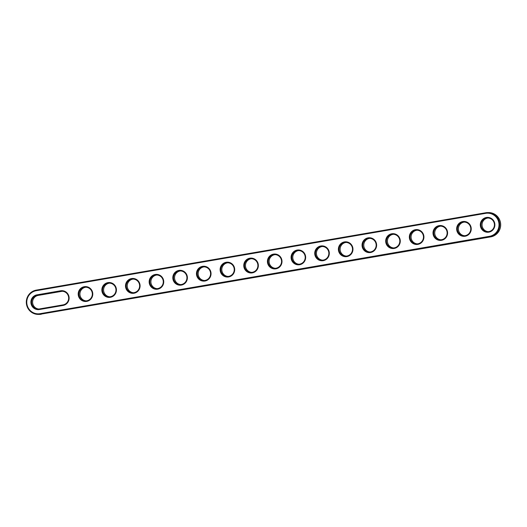 <?xml version="1.0" encoding="UTF-8"?>
<svg xmlns="http://www.w3.org/2000/svg" width="527" height="527" viewBox="0 0 527 527"><rect width="100%" height="100%" fill="white"/><g stroke="black" fill="none" stroke-linecap="round" stroke-linejoin="round"><path stroke-width="0.79" d="M487.633 212.585L488.621 212.579A12.24 11.996 89.6 0 1 490.696 236.886L40.296 314.25A12.24 11.996 89.6 0 1 26.35 303.242A12.24 11.996 89.6 0 1 36.304 290.113L485.716 212.756A12.24 11.996 89.6 0 1 499.662 223.764A12.24 11.996 89.6 0 1 489.715 236.893L40.296 314.25L40.085 313.677A11.653 11.416 89.6 0 1 26.923 304.119A11.653 11.416 89.6 0 1 36.277 290.693L485.696 213.336A11.653 11.416 89.6 0 1 498.858 222.888A11.653 11.416 89.6 0 1 489.497 236.313L40.085 313.677M41.284 314.244A12.24 11.996 89.6 0 1 39.367 314.415L38.379 314.421M63.049 305.449L39.4 309.52A7.444 7.292 89.6 0 1 30.994 303.42A7.444 7.292 89.6 0 1 36.969 294.843L60.618 290.772A7.444 7.292 89.6 0 1 69.024 296.872A7.444 7.292 89.6 0 1 63.049 305.449L63.069 304.869L39.42 308.941A6.858 6.719 89.6 0 1 31.607 302.775A6.858 6.719 89.6 0 1 37.18 295.423L60.836 291.352A6.858 6.719 89.6 0 1 68.642 297.518A6.858 6.719 89.6 0 1 63.069 304.869M116.335 288.73A7.444 7.292 89.6 0 1 110.354 297.307A7.444 7.292 89.6 0 1 101.955 291.207A7.444 7.292 89.6 0 1 107.93 282.63A7.444 7.292 89.6 0 1 116.335 288.73M92.68 292.801A7.444 7.292 89.6 0 1 86.705 301.378A7.444 7.292 89.6 0 1 78.299 295.278A7.444 7.292 89.6 0 1 84.274 286.701A7.444 7.292 89.6 0 1 92.68 292.801M234.601 268.375A7.444 7.292 89.6 0 1 228.626 276.952A7.444 7.292 89.6 0 1 220.22 270.852A7.444 7.292 89.6 0 1 226.195 262.275A7.444 7.292 89.6 0 1 234.601 268.375M139.984 284.659A7.444 7.292 89.6 0 1 134.01 293.236A7.444 7.292 89.6 0 1 125.604 287.136A7.444 7.292 89.6 0 1 131.579 278.559A7.444 7.292 89.6 0 1 139.984 284.659M163.64 280.588A7.444 7.292 89.6 0 1 157.665 289.165A7.444 7.292 89.6 0 1 149.26 283.065A7.444 7.292 89.6 0 1 155.234 274.488A7.444 7.292 89.6 0 1 163.64 280.588M187.296 276.517A7.444 7.292 89.6 0 1 181.314 285.094A7.444 7.292 89.6 0 1 172.915 278.994A7.444 7.292 89.6 0 1 178.89 270.417A7.444 7.292 89.6 0 1 187.296 276.517M210.945 272.446A7.444 7.292 89.6 0 1 204.97 281.023A7.444 7.292 89.6 0 1 196.564 274.923A7.444 7.292 89.6 0 1 202.539 266.346A7.444 7.292 89.6 0 1 210.945 272.446M258.256 264.304A7.444 7.292 89.6 0 1 252.275 272.881A7.444 7.292 89.6 0 1 243.869 266.781A7.444 7.292 89.6 0 1 249.851 258.204A7.444 7.292 89.6 0 1 258.256 264.304M447.482 231.728A7.444 7.292 89.6 0 1 441.507 240.305A7.444 7.292 89.6 0 1 433.102 234.205A7.444 7.292 89.6 0 1 439.077 225.628A7.444 7.292 89.6 0 1 447.482 231.728M471.138 227.657A7.444 7.292 89.6 0 1 465.157 236.234A7.444 7.292 89.6 0 1 456.751 230.134A7.444 7.292 89.6 0 1 462.732 221.557A7.444 7.292 89.6 0 1 471.138 227.657M281.905 260.233A7.444 7.292 89.6 0 1 275.931 268.81A7.444 7.292 89.6 0 1 267.525 262.703A7.444 7.292 89.6 0 1 273.5 254.133A7.444 7.292 89.6 0 1 281.905 260.233M329.217 252.09A7.444 7.292 89.6 0 1 323.235 260.661A7.444 7.292 89.6 0 1 314.83 254.561A7.444 7.292 89.6 0 1 320.811 245.984A7.444 7.292 89.6 0 1 329.217 252.09M352.866 248.013A7.444 7.292 89.6 0 1 346.891 256.59A7.444 7.292 89.6 0 1 338.486 250.49A7.444 7.292 89.6 0 1 344.46 241.913A7.444 7.292 89.6 0 1 352.866 248.013M376.522 243.942A7.444 7.292 89.6 0 1 370.547 252.519A7.444 7.292 89.6 0 1 362.141 246.419A7.444 7.292 89.6 0 1 368.116 237.842A7.444 7.292 89.6 0 1 376.522 243.942M305.561 256.162A7.444 7.292 89.6 0 1 299.586 264.732A7.444 7.292 89.6 0 1 291.181 258.632A7.444 7.292 89.6 0 1 297.156 250.061A7.444 7.292 89.6 0 1 305.561 256.162M494.787 223.586A7.444 7.292 89.6 0 1 488.812 232.163A7.444 7.292 89.6 0 1 480.407 226.063A7.444 7.292 89.6 0 1 486.381 217.486A7.444 7.292 89.6 0 1 494.787 223.586M423.827 235.8A7.444 7.292 89.6 0 1 417.852 244.376A7.444 7.292 89.6 0 1 409.446 238.276A7.444 7.292 89.6 0 1 415.421 229.7A7.444 7.292 89.6 0 1 423.827 235.8M400.177 239.871A7.444 7.292 89.6 0 1 394.196 248.448A7.444 7.292 89.6 0 1 385.79 242.348A7.444 7.292 89.6 0 1 391.772 233.771A7.444 7.292 89.6 0 1 400.177 239.871M115.881 288.829A6.858 6.719 89.6 0 1 109.306 296.82A6.858 6.719 89.6 0 1 102.541 290.015A6.858 6.719 89.6 0 1 115.881 288.829M92.232 292.9A6.858 6.719 89.6 0 1 85.651 300.897A6.858 6.719 89.6 0 1 78.892 294.086A6.858 6.719 89.6 0 1 92.232 292.9M234.153 268.474A6.858 6.719 89.6 0 1 227.572 276.464A6.858 6.719 89.6 0 1 220.813 269.653A6.858 6.719 89.6 0 1 234.153 268.474M139.536 284.758A6.858 6.719 89.6 0 1 132.956 292.748A6.858 6.719 89.6 0 1 126.197 285.944A6.858 6.719 89.6 0 1 139.536 284.758M163.192 280.687A6.858 6.719 89.6 0 1 156.611 288.677A6.858 6.719 89.6 0 1 149.852 281.873A6.858 6.719 89.6 0 1 163.192 280.687M186.841 276.616A6.858 6.719 89.6 0 1 180.267 284.606A6.858 6.719 89.6 0 1 173.502 277.801A6.858 6.719 89.6 0 1 186.841 276.616M210.497 272.545A6.858 6.719 89.6 0 1 203.916 280.535A6.858 6.719 89.6 0 1 197.157 273.724A6.858 6.719 89.6 0 1 210.497 272.545M257.802 264.396A6.858 6.719 89.6 0 1 251.227 272.393A6.858 6.719 89.6 0 1 244.462 265.582A6.858 6.719 89.6 0 1 257.802 264.396M447.034 231.827A6.858 6.719 89.6 0 1 440.453 239.818A6.858 6.719 89.6 0 1 433.695 233.013A6.858 6.719 89.6 0 1 447.034 231.827M470.683 227.756A6.858 6.719 89.6 0 1 464.109 235.747A6.858 6.719 89.6 0 1 457.344 228.942A6.858 6.719 89.6 0 1 470.683 227.756M281.458 260.325A6.858 6.719 89.6 0 1 274.877 268.322A6.858 6.719 89.6 0 1 268.118 261.511A6.858 6.719 89.6 0 1 281.458 260.325M328.762 252.183A6.858 6.719 89.6 0 1 322.188 260.18A6.858 6.719 89.6 0 1 315.423 253.368A6.858 6.719 89.6 0 1 328.762 252.183M352.418 248.112A6.858 6.719 89.6 0 1 345.837 256.109A6.858 6.719 89.6 0 1 339.078 249.297A6.858 6.719 89.6 0 1 352.418 248.112M376.074 244.041A6.858 6.719 89.6 0 1 369.493 252.038A6.858 6.719 89.6 0 1 362.734 245.226A6.858 6.719 89.6 0 1 376.074 244.041M305.113 256.254A6.858 6.719 89.6 0 1 298.532 264.251A6.858 6.719 89.6 0 1 291.774 257.44A6.858 6.719 89.6 0 1 305.113 256.254M494.339 223.685A6.858 6.719 89.6 0 1 487.758 231.676A6.858 6.719 89.6 0 1 480.999 224.871A6.858 6.719 89.6 0 1 494.339 223.685M423.379 235.898A6.858 6.719 89.6 0 1 416.798 243.896A6.858 6.719 89.6 0 1 410.039 237.084A6.858 6.719 89.6 0 1 423.379 235.898M399.723 239.969A6.858 6.719 89.6 0 1 393.149 247.967A6.858 6.719 89.6 0 1 386.383 241.155A6.858 6.719 89.6 0 1 399.723 239.969M38.84 309.013A6.858 6.719 89.6 0 1 38.168 295.416L61.817 291.345A6.858 6.719 89.6 0 1 62.397 291.273M109.8 296.8A6.858 6.719 89.6 0 1 109.708 283.131M86.145 300.871A6.858 6.719 89.6 0 1 86.053 287.202M228.066 276.444A6.858 6.719 89.6 0 1 227.974 262.769M133.45 292.729A6.858 6.719 89.6 0 1 133.357 279.06M157.105 288.658A6.858 6.719 89.6 0 1 157.013 274.989M180.761 284.587A6.858 6.719 89.6 0 1 180.669 270.918M204.41 280.516A6.858 6.719 89.6 0 1 204.318 266.84M251.722 272.373A6.858 6.719 89.6 0 1 251.629 258.698M440.947 239.798A6.858 6.719 89.6 0 1 440.855 226.129M464.603 235.727A6.858 6.719 89.6 0 1 464.511 222.058M275.371 268.302A6.858 6.719 89.6 0 1 275.278 254.627M322.682 260.16A6.858 6.719 89.6 0 1 322.59 246.484M346.331 256.082A6.858 6.719 89.6 0 1 346.239 242.413M369.987 252.011A6.858 6.719 89.6 0 1 369.895 238.342M299.026 264.231A6.858 6.719 89.6 0 1 298.934 250.556M488.252 231.656A6.858 6.719 89.6 0 1 488.16 217.987M417.292 243.869A6.858 6.719 89.6 0 1 417.2 230.2M393.643 247.94A6.858 6.719 89.6 0 1 393.55 234.271M36.304 290.113L36.277 290.693M490.696 236.886L489.715 236.893L489.497 236.313M485.716 212.756L485.696 213.336M61.817 291.345L60.836 291.352L60.618 290.772M36.969 294.843L37.18 295.423L38.168 295.416M39.4 309.52L39.42 308.941"/></g></svg>
